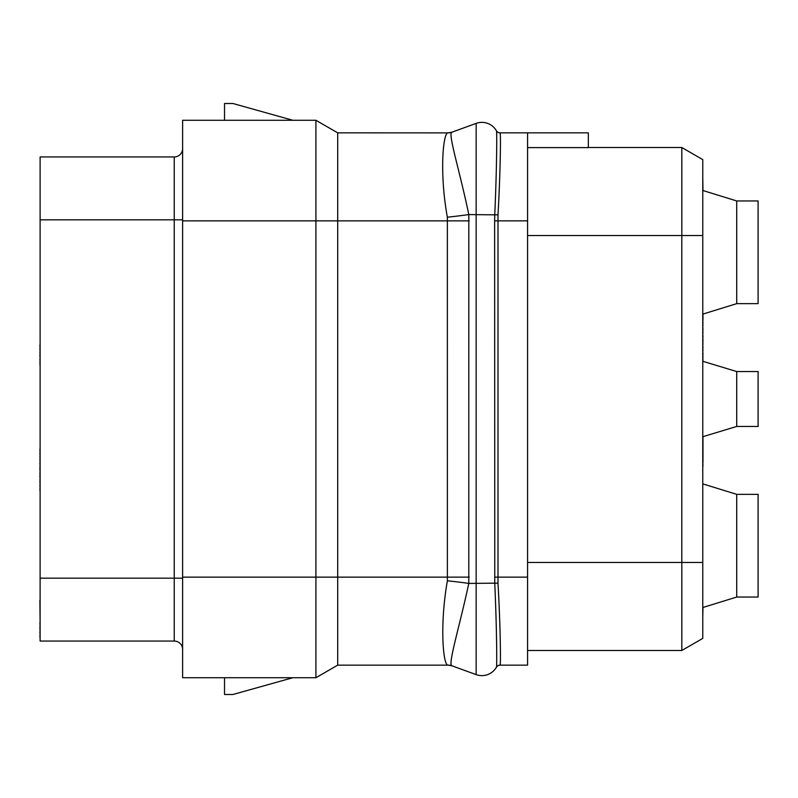 <?xml version="1.0" encoding="UTF-8"?>
<svg xmlns="http://www.w3.org/2000/svg" width="798" height="798" viewBox="0 0 798 798"><rect width="100%" height="100%" fill="white"/><g stroke="black" fill="none" stroke-linecap="round" stroke-linejoin="round"><path stroke-width="1.2" d="M500.276 663.846L500.037 665.153L527.568 665.153L527.568 132.847L500.037 132.847A4.19 4.19 0 0 1 496.406 130.752L496.406 130.752A16.768 16.768 0 0 0 476.147 123.381L452.087 132.139C447.279 132.099 459.538 169.964 468.805 214.582L468.785 583.418C459.219 628.196 447.289 665.841 452.087 665.861L452.227 665.911A12.578 12.578 10 0 1 452.227 665.911L448.426 665.163A12.578 12.578 10 0 1 451.409 665.652A12.578 12.578 0 0 1 452.227 665.911A12.578 12.578 0 0 0 447.917 665.153A12.578 12.578 10 0 1 451.409 665.652A12.578 12.578 0 0 0 447.917 665.153A12.578 12.578 10 0 1 448.426 665.163M527.568 147.61L588.345 147.61L588.345 132.847L527.568 132.847M500.037 665.153A4.19 4.19 30 0 0 496.406 667.248A4.19 4.19 29.8 0 1 500.067 665.103C500.865 664.574 500.486 626.869 497.992 583.139L497.992 214.862C500.486 171.141 500.865 133.426 500.067 132.897L500.037 132.847A4.19 4.19 0 0 1 496.406 130.752A16.768 16.768 0 0 0 476.147 123.381L452.087 132.139L448.426 132.837A12.578 12.578 170 0 0 452.227 132.089A12.578 12.578 0 0 1 451.409 132.348A12.578 12.578 0 0 0 452.227 132.089L452.087 132.139A12.578 12.529 -110 0 1 447.788 132.887C443.02 133.426 439.379 173.525 447.359 217.196L447.379 580.814C439.648 624.595 443.03 664.564 447.788 665.113L451.409 665.652M527.568 220.866L494.63 220.866L494.77 214.582C496.775 169.834 497.064 131.032 496.426 130.792A4.19 4.19 -29.8 0 0 500.067 132.897L500.276 134.154M500.236 158.323L500.156 162.124M476.147 123.381L476.147 674.619A16.768 16.768 0 0 0 496.426 667.208L496.426 667.208C497.064 666.968 496.775 628.176 494.77 583.418L494.63 220.866M496.565 131.58L496.675 134.144M476.147 674.619L452.087 665.861A12.578 12.519 110 0 0 447.788 665.113M447.379 580.814A62.434 7.042 -174.2 0 1 468.785 583.418L497.992 583.139M447.917 665.153L337.704 665.153L337.704 577.134L469.194 577.134M469.194 220.866L337.704 220.866L337.704 577.134L315.918 577.134L315.918 220.866L182.622 220.866L182.622 120.269L315.918 120.269L315.918 220.866L337.704 220.866L337.704 132.847L447.788 132.887M447.359 217.196A62.643 5.845 174 0 0 468.805 214.582L497.992 214.862M449.174 132.777L447.917 132.847A12.578 12.578 170 0 0 448.426 132.837M292.796 120.269L232.916 103.501L224.527 103.501L224.527 120.269M337.704 132.847L315.918 120.269M182.622 577.134L315.918 577.134L315.918 677.731L182.622 677.731L182.622 220.866M337.704 665.153L315.918 677.731M224.527 677.731L224.527 694.499L232.916 694.499L292.796 677.731M182.622 649.442A8.379 8.379 0 0 0 174.233 641.053L40.109 641.053L40.109 156.947L174.233 156.947A8.379 8.379 0 0 0 182.622 148.558A8.379 8.379 0 0 1 174.233 156.947L174.233 219.819L40.109 219.819M736.724 200.956L702.978 190.542L736.724 200.956L736.724 303.649L758.1 303.649L758.1 200.956L736.724 200.956L702.769 190.473M736.724 303.649L702.769 314.123L702.769 360.387M527.568 562.47L681.821 562.47L681.821 650.49L527.568 650.49L681.821 650.49L702.769 638.39L702.769 159.61L681.821 147.51L588.345 147.51L681.811 147.51M702.769 399L702.769 361.275L736.724 371.549L736.724 426.451L702.769 436.725L702.769 399M681.811 562.47L681.811 235.53L702.769 235.53L702.769 314.123M702.769 436.725L702.769 607.527L736.724 597.044L702.978 607.458L702.769 616.954M681.821 235.53L681.821 147.51M736.724 371.549L758.1 371.549L758.1 426.451L736.724 426.451M736.724 494.351L758.1 494.351L758.1 597.044L736.724 597.044L736.724 494.351L702.978 483.937M736.724 597.044L702.978 607.458M702.769 176.857L702.978 190.542M702.769 466.331L702.769 503.787M702.769 464.546L702.978 466.331M702.769 462.76L702.978 464.546M702.769 461.872L702.978 462.76M702.978 436.656L702.978 461.872M702.769 357.713L702.978 360.387M702.769 355.03L702.978 357.713M702.769 350.571L702.978 355.03M702.769 347.898L702.978 350.571M702.769 344.337L702.978 347.898M702.769 341.654L702.978 344.337M702.769 340.766L702.978 341.654M702.769 339.878L702.978 340.766M702.769 337.195L702.978 339.878M702.769 332.736L702.978 337.195M702.769 330.063L702.978 332.736M702.769 325.604L702.978 330.063M702.769 322.931L702.978 325.604M702.769 320.257L702.978 322.931M702.769 319.36L702.978 320.257M702.978 314.063L702.978 319.36M40.109 595.996L40.109 600.455M40.109 622.749L39.9 600.455M40.109 626.32L39.9 622.749M40.109 628.106L39.9 626.32M40.109 631.667L39.9 628.106M40.109 635.238L39.9 631.667M40.109 637.023L39.9 635.238M40.109 637.911L39.9 637.023M40.109 202.004L40.109 160.089M40.109 449.294L40.109 415.768M40.109 450.192L39.9 449.294M40.109 451.977L39.9 450.192M40.109 453.753L39.9 451.977M40.109 456.436L39.9 453.753M40.109 459.109L39.9 456.436M40.109 462.67L39.9 459.109M40.109 466.241L39.9 462.67M40.109 468.027L39.9 466.241M40.109 468.915L39.9 468.027M40.109 472.486L39.9 468.915M40.109 474.271L39.9 472.486M40.109 476.047L39.9 474.271M40.109 479.618L39.9 476.047M40.109 481.403L39.9 479.618M40.109 484.965L39.9 481.403M40.109 488.536L39.9 484.965M40.109 490.321L39.9 488.536M40.109 491.209L39.9 490.321M40.109 344.955L40.109 306.791M40.109 345.853L39.9 344.955M40.109 348.526L39.9 345.853M40.109 352.088L39.9 348.526M40.109 354.771L39.9 352.088M40.109 359.23L39.9 354.771M40.109 361.903L39.9 359.23M40.109 364.576L39.9 361.903M40.109 365.464L39.9 364.576M494.63 577.134L527.568 577.134M182.622 219.819L174.233 219.819L174.233 578.181L40.109 578.181M182.622 578.181L174.233 578.181L174.233 641.053M681.821 562.47L702.769 562.47M527.568 235.53L681.811 235.53"/></g></svg>
